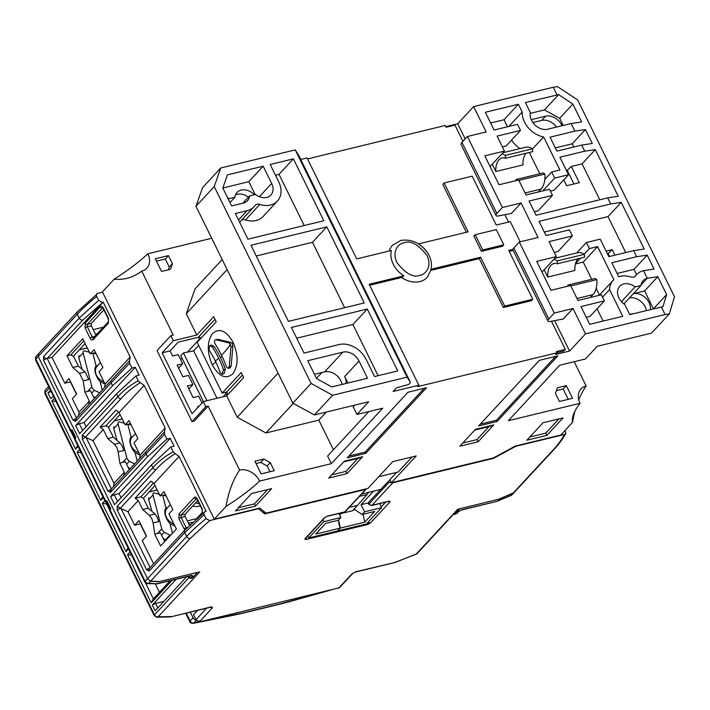 <?xml version="1.0" encoding="UTF-8"?>
<svg xmlns="http://www.w3.org/2000/svg" width="710" height="710" viewBox="0 0 710 710"><rect width="100%" height="100%" fill="white"/><g stroke="black" fill="none" stroke-linecap="round" stroke-linejoin="round"><path stroke-width="1.06" d="M99.648 392.799L94.315 390.305L92.087 387.687L83.123 352.914L83.256 351.024M105.044 384.021A15.966 6.718 165.6 0 1 104.911 384.021L100.11 381.616A10.641 5.014 61.3 0 1 96.125 366.085L97.891 365.384M92.921 353.243L96.169 353.82M84.197 350.829L89.398 352.222M95.513 369.519A24.832 10.455 -14.4 0 1 94.883 369.475M82.076 369.342L78.757 357.6L83.123 352.914M93.347 396.579L95.3 397.493M78.89 355.71L78.757 357.6M195.978 619.857A2.955 2.245 -137.2 0 1 193.093 617.833L190.298 612.153M185.629 613.28L189.81 621.783C189.694 622.537 190.768 623.069 193.049 623.38A2.955 1.899 -101.4 0 0 193.715 623.016L196.244 620.283M307.838 535.997L308.788 537.923L337.667 530.92L340.276 528.098L338.626 519.951A11.253 6.523 -103.6 0 0 340.276 528.098L315.764 534.053L325.677 523.35L338.324 520.279L340.844 517.554L338.892 513.472M349.196 507.419L357.476 505.405L352.524 510.756L340.738 513.623L341.439 512.86L340.738 513.623A11.253 6.523 -103.6 0 0 339.7 515.158L340.738 513.623L339.149 514.004M308.788 537.923L323.822 521.69L340.844 517.554M322.89 519.755L323.822 521.69M170.391 504.65L167.001 508.28A10.348 7.837 43 0 0 166.397 517.306A10.348 7.837 43 0 0 173.861 523.882M134.598 463.825L129.264 461.331L127.037 458.713L118.073 423.941L118.206 422.051M139.994 455.048A15.966 6.718 165.6 0 1 139.861 455.048L135.06 452.643A10.641 5.014 61.3 0 1 131.075 437.111L132.841 436.41M127.871 424.269L131.119 424.846M119.147 421.855L124.348 423.249M130.463 440.546A24.832 10.455 -14.4 0 1 129.832 440.502M117.026 440.369L113.706 428.627L118.073 423.941M128.297 467.606L130.249 468.52M113.84 426.737L113.706 428.627M191.558 578.153A2.955 1.722 -103.5 0 0 191.869 578.135A2.955 1.722 -103.5 0 0 192.428 577.798L197.433 572.429L159.377 581.579L150.724 581.091M72.163 431.627L71.169 431.573A2.955 0.861 -26.2 0 1 70.698 431.361A2.955 0.861 -26.2 0 1 71.018 430.615L71.888 429.683L75.881 437.804L75.011 438.736A2.955 0.861 153.8 0 0 74.692 439.481L105.648 502.387A2.955 0.861 -26.2 0 1 105.968 501.642L106.837 500.71A2.955 0.861 153.8 0 0 106.518 501.455L110.387 509.31M106.837 500.71L110.831 508.83L109.961 509.762A2.955 0.861 153.8 0 0 109.642 510.508L144.84 582.04A2.955 0.861 -26.2 0 1 145.16 581.295L109.961 509.762M150.777 581.091L148.745 583.274L156.812 583.726L191.851 575.304L192.871 576.156L191.088 578.322L189.126 577.86L187.662 576.52M191.576 577.549L188.159 577.053M156.812 583.726L147.325 583.682A2.955 2.512 93.2 0 0 148.745 583.274A2.955 2.236 43 0 1 145.16 581.295L147.565 578.712M71.888 429.683A2.955 0.861 153.8 0 0 71.568 430.429L75.438 438.283M107.112 502.653L106.118 502.6A2.955 0.861 -26.2 0 1 105.648 502.387M513.153 493.113L498.313 499.308L460.036 508.688L455.128 514.031A2.955 1.704 76.2 0 1 454.586 514.359A2.955 1.704 76.2 0 1 453.628 514.155M454.586 514.359L455.128 514.031M459.272 511.182L461.438 510.073L496.947 501.358L461.988 509.736L458.341 511.715A2.955 2.254 -137.4 0 0 459.272 511.182L455.563 513.925M513.064 493.157L511.067 495.323A2.955 2.254 42.6 0 0 511.99 494.79L510.952 495.518A2.955 0.586 -112.6 0 0 511.067 495.323L497.231 501.091M557.066 352.692L563.749 351.068L565.311 349.382L556.489 351.521L557.101 352.764L417.56 386.639L418.864 385.228L369.191 284.275L403.866 275.853L401.496 277.521A23.652 17.99 42.8 0 0 419.858 281.586A23.652 17.99 42.8 0 0 427.225 277.361L431.156 269.747M430.739 270.421L430.97 269.276A22.613 17.2 42.8 0 0 427.881 253.346A22.613 17.2 42.8 0 0 418.492 243.912L468.147 231.85L444.105 182.985L472.203 176.169L496.246 225.034L510.295 221.626L520.226 241.808M225.372 369.271L223.472 369.733L222.123 374.197L224.04 373.726L225.372 369.271A95.61 72.731 42.8 0 0 220.49 357.68A95.61 72.731 42.8 0 0 214.145 346.445L211.633 345.104L209.716 345.566L212.237 346.906L214.145 346.445M231.149 366.209L229.25 366.671L228.105 368.375L230.005 367.913L231.149 366.209L232.862 346.471L232.214 343.915L230.865 342.415L217.917 339.327L215.485 339.797L217.917 339.327M212.263 364.913C218.946 376.566 225.744 379.584 232.676 373.957C238.427 365.925 238.578 355.399 233.129 342.389C226.446 330.736 219.638 327.718 212.716 333.354C206.965 341.377 206.814 351.903 212.263 364.913A96.081 28.089 -26.2 0 0 215.787 361.949M229.25 366.671L230.954 346.933L232.862 346.471M228.105 368.375L226.41 366.839A93.649 71.24 -137.2 0 0 221.547 355.24A93.649 71.24 -137.2 0 0 215.174 344.004C214.003 341.474 214.278 340.072 216.017 339.788L228.957 342.877L230.297 344.385L230.954 346.933M222.123 374.197L220.233 372.706A92.442 70.325 -137.2 0 0 215.379 361.106A92.442 70.325 -137.2 0 0 208.997 349.87L209.716 345.566M223.472 369.733A93.232 70.929 42.8 0 0 218.609 358.133A93.232 70.929 42.8 0 0 212.237 346.906M259.842 204.418A5.911 4.5 -137.2 0 0 255.165 205.314A5.911 4.5 -137.2 0 0 254.908 205.616A22.17 16.863 -137.2 0 1 253.976 206.752A22.17 16.863 -137.2 0 1 247.071 210.71L235.365 213.55L247.967 239.172L323.831 220.757L293.372 158.862L270.199 164.489L278.684 181.742A22.17 16.863 -137.2 0 1 277.388 201.072A22.17 16.863 -137.2 0 1 270.483 205.03A22.17 16.863 -137.2 0 1 259.842 204.418L245.5 219.905A22.17 16.863 42.8 0 0 256.141 220.517A22.17 16.863 42.8 0 0 263.046 216.55L277.388 201.072M229.596 201.835L230.99 201.498L234.904 197.273A13.304 10.117 -137.2 0 1 237.016 192.445A13.304 10.117 -137.2 0 1 241.16 190.076A13.304 10.117 -137.2 0 1 254.349 194.744M242.802 203.229L249.592 195.898L255.485 194.469A13.304 10.117 42.8 0 0 266.738 197.415A13.304 10.117 42.8 0 0 270.883 195.046A13.304 10.117 42.8 0 0 271.655 183.446L263.17 166.193L248.828 181.68L222.825 187.99M248.411 197.176A13.304 10.117 42.8 0 0 237.255 194.3A13.304 10.117 42.8 0 0 235.471 194.93M263.17 166.193L227.448 174.864L222.816 188.043L231.62 205.944L243.326 203.104A13.304 10.117 42.8 0 0 247.47 200.726A13.304 10.117 42.8 0 0 249.592 195.898M633.409 293.656A13.304 10.117 -137.2 0 1 645.496 297.836A13.304 10.117 -137.2 0 1 650.378 309.604M646.384 310.572A13.304 10.117 42.8 0 0 629.495 297.872M623.913 303.916L640.988 285.473A13.304 10.117 42.8 0 1 643.109 280.645A13.304 10.117 42.8 0 1 647.245 278.276L641.05 284.958M640.988 285.473L635.095 286.902A13.304 10.117 42.8 0 0 623.833 283.956A13.304 10.117 42.8 0 0 619.688 286.334A13.304 10.117 42.8 0 0 624.791 304.537L629.743 314.61L662.954 306.693L666.619 294.579L653.404 308.868M635.13 276.332L635.663 275.755A5.911 4.5 -137.2 0 1 635.414 276.057A5.911 4.5 -137.2 0 1 633.577 277.113A5.911 4.5 -137.2 0 1 630.737 276.953A22.17 16.863 -137.2 0 0 620.087 276.35L618.685 276.687L611.825 262.736L636.639 256.709L647.2 255.112L634.003 269.356L617.096 273.457M475.23 234.726L482.72 249.947L503.789 244.826L496.299 229.605L475.23 234.726L473.925 236.128L481.416 251.349L482.72 249.947M217.003 398.274L193.67 350.855L183.42 352.905L206.947 400.715M183.42 352.905L180.81 355.719L203.379 401.585M538.393 191.966L541.055 189.082A20.927 12.132 -103.6 0 0 544.916 174.056L543.123 172.965L515.966 179.55A16.552 9.594 76.4 0 1 515.877 180.677M517.253 180.34L515.966 179.55M544.916 174.056L518.877 180.375M242.43 375.102L226.818 391.964L222.141 393.1L197.176 342.362L216.213 321.808L213.71 316.74L196.768 335.04L173.346 340.72L162.137 352.826L170.098 350.9L172.592 355.967L178.21 354.609L182.71 363.742L178.601 368.17M228.061 394.476L226.818 391.964M503.789 244.826L502.485 246.237L481.416 251.349M590.312 297.49L592.983 294.614A20.927 12.132 -103.6 0 0 596.844 279.58L595.051 278.489L567.894 285.083A16.552 9.594 76.4 0 1 567.796 286.201M569.18 285.864L567.894 285.083M596.844 279.58L570.804 285.899M226.099 393.526L223.055 396.81M193.67 350.855L198.685 345.433M505.325 155.383L532.482 148.798L532.642 151.656L505.484 158.25L505.325 155.383A20.927 12.132 76.4 0 0 501.881 153.857M502.902 152.748L525.542 147.254A20.927 12.132 76.4 0 1 532.482 148.798M168.323 269.818L169.282 267.093L165.288 258.973L168.421 255.591L155.304 258.777L161.552 271.46L170.444 269.303L172.415 263.712L169.282 267.093M156.457 261.111L165.288 258.973M214.97 319.296L199.359 336.158L200.602 338.67M502.369 146.828L506.168 145.914L520.51 130.427L517.51 124.339L494.098 130.019L485.365 112.26L518.371 104.246L522.187 112.011L508.822 126.451M519.329 242.021L513.854 247.941L548.803 318.967A8.325 2.432 -26.2 0 0 547.925 321.035A8.325 2.432 -26.2 0 0 549.336 321.639L563.287 319.003L573.014 308.504L554.279 313.048L519.329 242.021L538.065 237.477L521.087 202.98L511.36 213.479L497.408 216.106A8.325 2.432 -26.2 0 1 496.006 215.512A8.325 2.432 -26.2 0 1 496.885 213.435L502.36 207.524L467.411 136.498L461.935 142.408A8.325 2.432 153.8 0 0 461.056 144.485L496.006 215.512M534.328 211.766L538.118 210.852L552.46 195.365L549.469 189.277L526.048 194.957L518.691 179.994L499.023 184.769L484.788 155.845L504.455 151.07L490.069 166.575M635.663 275.755A22.17 16.863 -137.2 0 1 636.595 274.619L634.003 269.356M513.854 247.941A8.325 2.432 153.8 0 0 512.975 250.009L547.925 321.035M573.804 147.023L572.216 143.793L555.309 147.893M544.845 179.381L551.697 171.98L554.696 178.068L542.822 190.883M539.44 191.709L539.165 191.132M518.371 104.246L504.029 119.733L507.49 126.77M666.619 294.579L657.806 276.669L644.609 290.923L653.422 308.823M634.758 276.607L636.595 274.619A22.17 16.863 -137.2 0 1 643.509 270.661L654.061 269.063L647.2 255.112M585.413 129.548L574.851 131.146L550.037 137.172L556.897 151.124L581.721 145.097L592.273 143.5L585.413 129.548L572.216 143.793M572.855 104.033L558.601 94.634L544.437 109.926L559.666 118.277L572.855 104.033L581.667 121.934L571.106 123.54L574.851 131.146M559.666 118.277L563.199 125.457M531.222 119.671L545.528 116.191A13.304 10.117 -137.2 0 1 562.009 125.75M544.437 109.926L530.228 113.378M633.089 313.802A13.304 10.117 -137.2 0 1 632.885 313.642L629.655 314.423M644.609 290.923L633.427 293.638M635.095 286.902L621.445 301.643M657.806 276.669L647.245 278.276L643.509 270.661M568.266 399.339L563.172 389L556.4 390.642M267.137 465.964L270.27 462.583L263.809 459.042L260.677 462.423L267.137 465.964L269.986 471.742M260.677 462.423L256.061 463.541M173.346 340.72L170.853 335.644L157.034 350.571L191.984 421.598L205.802 406.67L203.309 401.603L226.721 395.914L243.672 377.613L241.178 372.546L222.141 393.1M227.573 197.717A13.304 10.117 -137.2 0 1 229.011 198.702L234.904 197.273M255.156 194.549L248.828 181.68M378.102 375.688L352.923 324.523L296.682 338.173M241.471 220.251A5.911 4.5 -137.2 0 1 245.5 219.905M304.208 225.523L279.03 174.349L275.471 175.219M344.652 307.705L312.48 242.332L256.248 255.982M347.9 383.018L344.687 376.495A13.304 10.117 -137.2 0 1 346.01 383.48M259.665 481.06A16.508 12.558 42.8 0 0 239.616 470.064A111.159 64.415 -103.6 0 0 225.975 506.487A111.159 32.5 153.8 0 0 259.665 481.06L331.348 463.666L382.717 408.197L356.961 414.445L368.694 401.771L314.379 414.959L332.635 395.248L407.087 377.179L295.245 149.89L298.653 155.224L410.495 382.512L408.667 384.483L396.499 387.82L393.109 391.485L418.864 385.228M576.706 252.964L586.398 242.5L589.398 248.589L584.206 254.189M575.544 263.534L580.531 258.156M586.247 317.299L590.045 316.376L604.387 300.889L601.388 294.801L577.976 300.481L570.609 285.518L550.942 290.292L536.716 261.369L556.383 256.603L541.996 272.099M430.97 269.276L480.634 257.215L504.677 306.09L532.775 299.265L531.471 300.676L503.372 307.492L504.677 306.09M512.939 249.379L508.733 250.399L532.775 299.265M554.297 252.361L558.087 251.438L572.429 235.951L569.438 229.862L546.025 235.542L539.032 221.343L610.68 203.947L621.232 202.35L644.201 249.024L633.639 250.621L636.639 256.709M557.252 260.916L584.41 254.322L584.561 257.18L557.403 263.774L557.252 260.916A20.927 12.132 76.4 0 0 553.8 259.381M554.829 258.28L577.47 252.778A20.927 12.132 76.4 0 1 584.41 254.322M360.361 457.275L359.677 458.012L343.693 461.891M491.471 425.45L490.787 426.186L474.812 430.065M199.625 339.717L198.409 337.259L199.386 336.203L198.356 337.268L178.183 342.167L170.098 350.9M227.085 395.523L225.487 392.284M198.88 406.386L197.557 406.706L197.912 407.425M203.309 401.603L192.09 413.708L162.137 352.826M492.252 164.25L495.837 171.518A16.552 9.594 76.4 0 1 501.988 158.028A16.552 9.594 76.4 0 1 505.484 158.25M526.145 153.227A16.552 9.594 -103.6 0 0 522.995 164.933L495.837 171.518M552.46 195.365L529.048 201.045L536.041 215.254L607.68 197.859L618.241 196.262L595.273 149.588L582.076 163.832L599.772 199.785M466.372 232.285L442.8 184.396L444.105 182.985M172.415 263.712L168.421 255.591M307.51 158.916L445.268 125.484L446.128 127.241L454.95 125.093L462.938 141.326M490.637 122.99L504.029 119.733M520.51 130.427L497.098 136.107L504.455 151.07M548.803 318.967L554.279 313.048M521.087 202.98L502.36 207.524M467.411 136.498L486.137 131.953L473.659 106.589L457.746 123.762L465.192 138.894M558.601 94.634L525.4 102.542L530.352 112.624A13.304 10.117 42.8 0 0 534.994 125.031A13.304 10.117 42.8 0 0 547.694 129.22L571.106 123.54M581.721 145.097L584.712 151.186L559.897 157.212L568.506 174.713L554.164 190.2L550.374 191.123M568.506 174.713L554.696 178.068M551.697 171.98L559.897 169.992L543.638 136.95A22.17 16.863 -137.2 0 1 522.187 112.011M532.5 148.976L543.638 136.95M529.305 152.464L539.795 173.773M511.582 140.056A22.17 16.863 42.8 0 0 520.013 148.594M661.356 306.942L665.101 314.548L669.317 313.909L674.5 296.771L577.638 99.924L557.483 86.62L553.259 87.259L557.004 94.874M584.712 151.186L595.273 149.588M607.68 197.859L610.68 203.947M556.471 127.09A13.304 10.117 42.8 0 0 541.623 120.416L532.846 122.546M563.749 179.852L566.651 185.754L579.298 182.683L571.31 166.442L566.615 170.862M573.946 183.979L567.397 170.666M571.31 166.442L582.076 163.832M566.305 385.619L557.412 387.775L555.442 393.367L559.436 401.478L572.544 398.301L566.305 385.619L563.172 389M263.809 459.042L254.917 461.198L261.156 473.881L274.264 470.703L270.27 462.583M229.011 198.702L228.389 199.377M331.348 463.666L327.603 456.051L368.792 411.569M356.961 414.445L353.216 406.83L354.778 405.153M227.138 269.614L186.277 313.731L195.028 288.89L222.186 259.558M226.721 395.914L237.202 417.223L278.063 373.114M186.277 313.731L196.768 335.04M237.202 417.223L265.922 432.976L293.31 403.404M316.474 378.386L321.905 372.528M265.922 432.976L318.834 420.125L326.307 412.066M318.834 420.125L333.416 449.767M367.265 309.036L291.411 327.452L304.013 353.065L339.131 344.545A22.17 16.863 -137.2 0 1 366.058 359.304L374.543 376.557L397.724 370.931L367.265 309.036L352.923 324.523M293.372 158.862L279.03 174.349M326.822 226.845L250.967 245.261L288.411 321.364L364.274 302.948L326.822 226.845L312.48 242.332M316.571 378.581L331.801 386.932L367.523 378.261L359.029 361.008A13.304 10.117 42.8 0 0 342.877 352.151L307.758 360.68L316.571 378.581M342.016 384.456A13.304 10.117 42.8 0 0 324.63 371.862L314.477 374.33M214.234 186.588L195.987 206.299L202.545 187.671L220.792 167.959L214.234 186.588L311.095 383.435L292.839 403.147L195.987 206.299M403.866 275.853A22.613 17.2 -137.2 0 1 391.387 250.488L356.704 258.901L307.031 157.948L300.747 159.466M614.958 255.156L612.251 249.645L607.556 254.065M609.606 256.461L608.337 253.869M612.251 249.645L606.118 251.136M586.398 242.5L600.216 239.146L608.825 256.647L633.639 250.621M575.428 263.978L583.247 262.088L597.589 246.601L589.398 248.589M602.55 297.153L609.562 289.573A22.17 16.863 -137.2 0 1 613.183 280.308A22.17 16.863 -137.2 0 1 613.848 279.642L597.589 246.601M583.247 262.088L591.714 279.296M596.16 288.322L599.488 295.094M597.057 308.797L603.101 321.08M604.387 300.889L580.975 306.569L589.708 324.328L622.723 316.314L609.562 289.573M369.67 285.242L401.496 277.521M427.881 253.346C420.773 243.095 411.738 238.8 400.768 240.459L392.523 245.216A23.652 17.99 42.8 0 0 389.302 250.994M431.005 270.359L479.33 258.626L480.634 257.215M479.33 258.626L503.372 307.492M509.212 251.375L513.179 250.408M504.996 214.917L508.511 222.052M572.429 235.951L549.016 241.631L556.383 256.603M544.313 232.064L608.044 216.594L621.232 202.35M608.044 216.594L625.732 252.547M578.073 258.76A16.552 9.594 -103.6 0 0 574.914 270.457L547.756 277.051A16.552 9.594 76.4 0 1 553.915 263.552A16.552 9.594 76.4 0 1 557.403 263.774M544.179 269.773L547.756 277.051M551.501 321.302L565.311 349.382M238.427 507.748L254.393 503.869L267.599 489.616M529.802 437.023L545.768 433.144L558.974 418.891M555.593 356.411L496.503 420.214L480.288 424.154M357.902 458.438L345.903 471.404L331.694 474.848M424.252 388.29L365.153 452.092L348.938 456.033M489.021 426.612L477.013 439.579L462.805 443.022M182.71 363.742L177.092 365.1L182.834 376.77L188.452 375.404L192.942 384.536L188.833 388.973M192.942 384.536L187.325 385.903L193.067 397.573L198.685 396.207L202.022 402.987M170.853 335.644L173.196 335.076L141.725 271.113A16.508 12.558 -137.2 0 0 145.603 269.312A16.508 12.558 -137.2 0 0 147.831 253.772C138.858 262.15 127.631 270.625 114.141 279.207A111.159 64.415 -103.6 0 0 126.939 278.32A111.159 64.415 -103.6 0 0 141.725 271.113M205.802 406.67L208.145 406.102L194.327 421.03L191.984 421.598M211.713 238.267L147.831 253.772M457.746 123.762L445.844 126.655M554.714 320.822L569.589 351.051L585.493 333.869L573.014 308.504M553.259 87.259L473.659 106.589M585.493 333.869L665.101 314.548M669.317 313.909L651.523 333.123L597.208 346.302L585.475 358.976L559.72 365.233L508.351 420.702L580.026 403.298A16.508 12.558 -137.2 0 1 579.946 390.252A16.508 12.558 -137.2 0 1 586.132 385.956L574.204 361.709M580.026 403.298C574.186 410.912 571.674 417.276 572.491 422.379A111.159 64.415 76.4 0 1 574.958 411.134M578.756 399.881A111.159 64.415 76.4 0 1 586.132 385.956M572.491 422.379L560.767 435.044L515.229 446.093L493.361 457.95L391.396 482.702L416.166 455.953L392.754 461.633L367.984 488.382L266.019 513.135L259.789 508.094L214.251 519.152L102.418 291.863L114.141 279.207M208.145 406.102L239.616 470.064M314.379 414.959L292.839 403.147M332.635 395.248L311.095 383.435M295.245 149.89L220.792 167.959M407.087 377.179L410.495 382.512M557.101 352.764L555.539 354.459L569.589 351.051M255.485 506.088L271.646 488.631L251.633 493.485L235.463 510.943L255.485 506.088L254.393 503.869M546.86 435.363L563.021 417.906L543.008 422.761L526.838 440.218L546.86 435.363L545.768 433.144M497.115 421.465L557.874 355.852L539.378 360.343L478.62 425.947L497.115 421.465L496.503 420.214M328.73 478.052L346.995 473.614L362.641 456.725L344.377 461.154L328.73 478.052M345.903 471.404L346.995 473.614M347.27 457.835L365.765 453.344L426.524 387.74L408.028 392.222L347.27 457.835M365.153 452.092L365.765 453.344M478.105 441.789L493.752 424.899L475.487 429.328L459.84 446.226L478.105 441.789L477.013 439.579M199.377 339.22L187.449 352.098M181.955 358.035L180.615 359.482M214.251 519.152L225.975 506.487M412.111 456.938L398.124 472.035L378.767 476.738M391.396 482.702L389.896 479.658L396.606 472.407M380.933 489.367L361.559 494.062M199.119 503.443A12.709 9.629 -137 0 1 195.614 502.893M192.747 506.008A12.709 9.629 43 0 0 200.229 505.697M192.667 522.24L188.461 523.252M196.537 518.682L187.307 520.9M337.667 530.92L340.276 528.098L364.78 522.152L374.685 511.457L362.047 514.519L364.567 511.803L381.581 507.668L366.537 523.909L337.667 530.92M363.067 514.271L364.78 522.152M352.524 510.756L354.618 509.478L362.047 514.519M357.476 505.405L367.088 494.515L359.42 496.379M380.844 489.456L373.451 491.178M364.567 511.803L361.044 504.677L373.487 491.24M368.605 492.358L367.088 494.515M368.17 502.946L361.044 504.677M379.637 503.585L381.581 507.668M135.441 433.624L132.051 437.253A10.348 7.837 43 0 0 131.448 446.279A10.348 7.837 43 0 0 138.911 452.856M170.48 535.287L164.214 532.358L161.987 529.74L153.023 494.968L153.156 493.077M174.944 526.074A15.966 6.718 165.6 0 1 174.811 526.074L170.01 523.669A10.641 5.014 61.3 0 1 166.025 508.138L167.791 507.437M162.821 495.296L166.069 495.873M154.097 492.882L159.297 494.275M165.412 511.573A24.832 10.455 -14.4 0 1 164.782 511.528M163.247 538.633L166.397 540.097M151.976 511.395L148.656 499.654L153.023 494.968M148.789 497.763L148.656 499.654M100.492 362.597L97.101 366.227A10.348 7.837 43 0 0 96.498 375.253A10.348 7.837 43 0 0 103.962 381.829M154.017 483.554L150.875 481.167L135.086 498.216L138.264 500.568L142.71 509.603L149.428 515.398L151.798 518.593L153.129 522.897L154.789 534.151L160.593 545.954L176.408 529.065L168.927 513.854L172.841 509.629L163.992 491.657L160.087 495.882L154.017 483.554L179.133 456.441L206.14 511.342L205.261 511.573C203.894 512.114 203.521 513.153 204.125 514.697L184.769 532.571A2.955 2.245 -137.2 0 1 184.937 529.988L205.261 511.573M154.993 485.542L143.393 498.296L148.257 508.183L154.949 513.96L157.336 517.199L158.694 521.566L153.129 522.897M130.551 423.692L125.137 424.855L119.067 412.528L115.925 410.14L100.137 427.189L103.314 429.541L107.76 438.576L114.487 444.371L116.848 447.566L118.179 451.871L119.839 463.124L124.285 472.159L123.868 475.416L138.352 459.832M120.043 414.516L108.444 427.269L113.307 437.156L119.999 442.933L122.395 446.173L123.744 450.539L118.179 451.871M38.695 354.006L38.207 356.455L147.547 578.668L150.529 581.295L158.8 581.712L199.723 571.878L158.099 616.821A2.955 2.396 88.8 0 1 156.91 617.247L170.693 616.91L211.482 606.81A2.955 1.713 76.4 0 1 210.932 607.139L170.693 616.91M159.439 592.3L155.419 584.144M70.583 381.758L64.752 383.231L52.025 357.361L103.19 302.105L82.777 320.059A2.955 2.245 42.8 0 1 79.227 318.08L98.654 300.348L96.72 296.416C96.063 294.881 96.454 293.842 97.9 293.292L77.496 311.646L38.047 354.246M102.293 302.309L98.654 300.348M131.962 368.037L129.593 363.227L111.124 382.912L112.535 385.77L75.659 425.574L79.644 433.668L116.511 393.855L135.867 375.98L139.116 375.12L135.264 367.301L131.962 368.037L112.535 385.77M129.593 363.227L129.522 360.858L111.301 380.338A2.955 2.245 42.8 0 0 111.124 382.912L75.553 421.323L76.103 418.403L72.97 420.107L75.553 421.323M116.511 393.855L117.913 396.712A2.955 2.245 42.8 0 0 120.922 398.745C126.158 392.754 132.61 387.403 140.26 382.681L138.237 380.791L135.867 375.98M103.314 429.541L93.019 440.661L85.36 437.2L82.342 435.115L117.913 396.712C123.416 390.456 130.187 385.148 138.237 380.791M113.476 486.749L113.982 483.279L93.019 440.661M113.982 483.279L124.285 472.159M166.903 439.064L164.542 434.254L146.074 453.938L147.476 456.796L110.609 496.601L114.594 504.695L151.461 464.881L170.817 447.007L174.065 446.146L170.214 438.327L166.903 439.064L147.476 456.796M164.542 434.254L164.471 431.884L146.251 451.365A2.955 2.245 42.8 0 0 146.074 453.938L110.503 492.349L111.053 489.43L107.92 491.134L110.503 492.349M151.461 464.881L152.863 467.739A2.955 2.245 42.8 0 0 155.872 469.772C161.108 463.781 167.56 458.429 175.21 453.708L173.187 451.817L170.817 447.007M140.482 523.811L134.651 525.285L127.969 511.688L120.309 508.227L117.292 506.141L152.863 467.739C158.365 461.482 165.137 456.175 173.187 451.817M138.281 459.849L139.613 458.474L140.039 455.146L133.977 442.827L137.891 438.602L129.042 420.631L125.137 424.855M86.123 426.666L84.1 422.548L135.264 367.301M82.626 430.446L79.289 423.657L84.1 422.548M121.073 497.692L119.049 493.574L170.214 438.327M117.576 501.473L114.239 494.684L119.049 493.574M190.387 524.415L189.179 524.708M143.393 498.296L140.811 496.902L135.086 498.216M140.811 496.902L153.573 483.111M108.444 427.269L105.861 425.876L100.137 427.189M105.861 425.876L118.623 412.084M113.307 437.156L107.76 438.576M129.264 469.585L125.413 461.757L119.839 463.124M88.919 404.389L104.663 387.447L105.089 384.119L99.027 371.8L102.941 367.576L94.093 349.604L90.188 353.828L82.759 338.732L67.006 355.745L72.811 367.549L78.357 366.129L85.049 371.907L88.794 379.513L83.23 380.844L84.889 392.097L89.336 401.132L88.919 404.389M97.226 333.815L95.459 334.241M157.159 489.935L149.127 491.879M122.209 418.909L114.177 420.852M176.195 579.271L152.304 605.071L155.543 603.367L163.788 601.468M155.543 603.367L157.789 607.946M70.991 431.547L74.727 439.126M145.461 582.875L153.333 598.885L170.16 580.718M107.618 503.692L106.606 503.931L109.677 510.153M107.343 503.133L106.606 503.931L102.293 503.434L126.007 551.626L128.013 547.845M93.844 337.72L92.309 337.046A1.775 0.515 153.8 0 0 90.152 338.226C91.155 339.975 92.176 340.427 93.214 339.584L108.417 323.156L108.488 318.426L103.411 308.122C102.409 306.374 101.388 305.921 100.35 306.764L85.147 323.183L85.076 327.922A1.775 0.515 -26.2 0 1 87.241 326.742L87.277 324.372A1.775 1.349 -137.2 0 1 85.147 323.183M108.417 323.156A1.775 1.349 42.8 0 1 108.523 321.612L93.312 338.031A1.775 1.349 42.8 0 0 93.214 339.584M108.523 321.612L108.302 318.87A1.775 0.515 -26.2 0 1 108.488 318.426M108.302 318.87L103.225 308.566A1.775 0.515 -26.2 0 1 103.411 308.122M102.772 307.892L102.48 307.954A1.775 1.349 -137.2 0 1 100.35 306.764M103.864 309.853L91.341 323.44L87.277 324.372L102.675 307.803M72.811 367.549L79.538 373.345L83.23 380.844M94.315 398.558L90.463 390.731L84.889 392.097M78.526 415.723L79.032 412.253L72.349 398.665L76.627 394.041L69.039 378.608L64.752 383.231M76.476 417.942L47.206 358.461L52.025 357.361M70.432 381.927L76.476 394.201M89.336 401.132L79.032 412.253M103.19 302.105L130.205 357.006L105.089 384.119M130.205 357.006L129.522 360.858M85.111 343.516L73.494 356.242L70.911 354.849L67.006 355.745M70.911 354.849L83.824 340.898M73.494 356.242L78.357 366.129M140.26 382.681L144.183 385.415L165.155 428.032L140.039 455.146M119.067 412.528L144.183 385.415M165.155 428.032L164.471 431.884M202.279 513.916L202.35 509.185A1.775 0.515 153.8 0 0 202.164 509.629L197.087 499.316A1.775 0.515 -26.2 0 1 197.273 498.881C196.279 497.133 195.259 496.68 194.212 497.524L179.009 513.942L178.938 518.673L184.813 530.13M196.635 498.651L196.342 498.713A1.775 1.349 -137.2 0 1 194.212 497.524M197.726 500.603L185.203 514.2L185.177 516.56L181.103 517.492L181.139 515.132L196.537 498.562M185.203 514.2L181.139 515.132A1.775 1.349 -137.2 0 1 179.009 513.942M186.508 528.32L181.103 517.492A1.775 0.515 153.8 0 0 178.938 518.673M187.307 527.495L186.18 527.805A1.775 0.515 153.8 0 0 184.014 528.985M196.404 518.824L202.385 512.371A1.775 1.349 42.8 0 0 202.235 513.818M153.608 563.811L142.249 540.718L146.526 536.094L138.938 520.661L134.651 525.285M140.332 523.98L146.375 536.254M175.21 453.708L179.133 456.441M127.969 511.688L138.264 500.568M148.257 508.183L142.71 509.603M164.676 541.553L160.362 532.784L154.789 534.151M185.177 516.56L189.481 525.311M91.341 323.44L91.306 325.801L95.939 335.209M95.601 352.666L90.188 353.828M165.501 494.719L160.087 495.882M117.283 510.171L120.309 508.227L117.123 506.363L117.283 510.171L146.65 569.846L149.198 570.973L184.769 532.571L186.668 536.432L147.547 578.668M76.103 418.403L75.358 421.491M75.908 418.545L111.301 380.338M79.289 423.657L75.659 425.574M82.333 439.144L85.36 437.2L82.174 435.336L82.333 439.144L107.92 491.134M111.053 489.43L110.307 492.518M110.858 489.572L146.251 451.365M114.239 494.684L110.609 496.601M157.185 489.989L149.207 491.923M122.235 418.962L114.257 420.897M79.387 349.79L87.259 347.882M87.286 347.935L79.343 349.861M93.196 329.644L103.376 327.168M152.304 605.071L155.126 610.813L186.677 576.751M50.481 390.278L47.952 393.003L50.783 398.754L53.312 396.02M47.952 393.003L51.031 391.387M102.799 496.601L100.793 500.39L103.323 497.657M79.609 449.465L77.079 452.19L81.18 452.661M77.079 452.19L100.793 500.39M55.966 401.425L51.865 400.955L75.579 449.146L77.585 445.365M75.579 449.146L78.109 446.421M54.395 398.221L51.865 400.955M130.036 551.945L127.507 554.67L131.607 555.14M127.507 554.67L151.221 602.87L153.333 598.885M151.221 602.87L172.184 580.239M104.823 500.701L102.293 503.434M126.007 551.626L128.537 548.901M197.522 610.396L193.493 614.824L196.688 620.726L199.546 621.907L338.049 588.093L199.546 621.907M493.45 457.897L493.654 458.314L392.878 482.782L388.929 482.418L369.147 503.772A2.361 0.71 150.9 0 0 368.925 504.402L368.188 503.088L368.446 502.502L369.147 503.772A2.361 1.802 42.8 0 0 371.987 505.28A2.361 1.367 76.4 0 1 371.543 505.547L368.925 504.402M390.145 480.164L388.361 481.336L368.446 502.502M259.78 508.103L263.188 510.845L264.679 513.898L258.2 508.484M204.125 514.697L206.06 518.628A135.397 39.582 153.8 0 0 186.668 536.432A2.955 2.245 -137.2 0 0 190.253 538.402L150.529 581.295M415.927 554.421A2.955 0.817 -111.2 0 0 416.113 554.199A2.955 2.245 42.8 0 0 417.027 553.667L395.381 562.373L355.151 572.136A2.955 1.713 76.4 0 0 355.701 571.798L395.461 562.347M565.169 430.287L565.755 433.517L564.503 434.458L515.886 446.262L493.654 458.314M102.559 292.156L97.9 293.292M392.808 482.791L371.987 505.28L389.311 501.074L390.145 501.748L370.514 522.942L367.594 524.521L305.646 539.564L304.821 538.89L324.452 517.688L327.363 516.108L344.696 511.901A2.361 1.802 42.8 0 0 345.433 511.484L344.252 512.176A2.361 1.367 -103.6 0 0 344.696 511.901L366.209 488.817M365.517 489.421L264.679 513.898M258.351 508.777L209.734 520.572L206.06 518.628M211.482 606.81L212.521 607.636L200.069 621.188L196.688 620.726M338.049 588.093L340.046 587.108L352.976 573.245L355.151 572.136M395.781 562.072L416.113 554.199L457.728 509.256L498.899 499.166L514.155 492.5L553.614 449.9C558.974 444.114 563.021 438.656 565.755 433.517M91.838 386.906L87.614 391.432M96.125 366.085L92.841 353.26M102.249 389.985L100.11 381.616M95.033 368.099L96.223 367.452M94.315 390.305L91.661 393.154M193.093 617.833L190.12 621.046L186.233 613.138M189.81 621.783A2.955 0.861 -26.2 0 1 190.12 621.046A2.955 2.245 42.8 0 0 193.715 623.016L198.906 621.969M201.152 621.525L242.305 613.094L281.116 603.678L326.005 591.217M281.116 603.678A2.955 1.713 76.4 0 1 280.565 604.015L288.65 601.894A2.955 1.518 -105.7 0 0 289.103 601.583M242.305 613.094A2.955 1.713 76.4 0 1 241.755 613.431L280.565 604.015M234.69 614.789A2.955 1.899 78.6 0 1 234.025 615.153L241.755 613.431M126.788 457.932L122.564 462.459M131.075 437.111L127.791 424.287M137.199 461.012L135.06 452.643M129.983 439.126L131.173 438.478M129.264 461.331L126.611 464.18M37.905 354.45L35.988 356.509A2.955 2.236 43 0 0 35.819 359.082L38.225 356.5M105.968 501.642L75.011 438.736M71.018 430.615L35.819 359.082A2.955 0.861 -26.2 0 0 35.5 359.828L35.988 356.509M192.871 576.156A2.955 2.236 -137 0 1 190.546 575.615M191.851 575.304A2.955 1.722 76.5 0 1 191.292 575.641L191.38 575.615M458.341 511.715L457.071 513.099M461.438 510.073A2.955 1.704 -103.8 0 0 461.988 509.736M403.972 242.802C410.602 240.157 418.261 244.355 426.941 255.396C432.656 267.466 424.651 274.859 419.947 275.267C413.318 277.912 405.658 273.714 396.979 262.673C391.263 250.603 399.268 243.21 403.972 242.802M222.017 356.207A96.081 28.089 -26.2 0 1 220.49 357.68M233.129 342.389A96.081 28.089 -26.2 0 1 232.214 343.915M230.297 344.385A93.711 27.397 -26.2 0 1 221.547 355.24M218.609 358.133A93.711 27.397 -26.2 0 1 215.379 361.106M271.655 183.446L259.381 196.705M230.865 342.415L228.957 342.877M541.055 189.082L525.072 192.969M461.935 142.408L496.885 213.435M592.983 294.614L576.999 298.493M541.623 120.416L545.528 116.191M247.071 210.71L238.516 219.949M359.029 361.008L344.687 376.495M342.877 352.151L324.63 371.862M161.738 528.959L157.513 533.485M166.025 508.138L162.741 495.314M172.441 533.166L170.01 523.669M164.933 510.153L166.122 509.505M169.956 535.047L165.59 539.733M164.214 532.358L161.56 535.207M154.949 513.96L149.428 515.398M119.999 442.933L114.487 444.371M111.426 488.968L85.937 437.174M38.207 356.455L77.328 314.219L79.227 318.08L43.656 356.482L43.603 360.431L72.97 420.107M77.496 311.646A2.955 2.245 -137.2 0 0 77.328 314.219A135.397 39.582 -26.2 0 1 96.72 296.416M45.342 390.065A2.955 2.245 42.8 0 0 45.165 392.648A2.955 0.861 153.8 0 0 44.854 393.384L45.342 390.065L48.635 386.515M91.306 325.801L87.241 326.742L92.309 337.046L94.874 336.354M85.076 327.922L90.152 338.226M85.049 371.907L79.538 373.345M43.656 356.482A2.955 2.245 -137.2 0 0 47.206 358.461L82.777 320.059M85.36 437.2L120.922 398.745M202.35 509.185L197.273 498.881M150.112 567.592L120.886 508.2M120.309 508.227L155.872 469.772M149.695 568.044A2.955 0.861 153.8 0 0 146.65 569.846M184.937 529.988L149.375 568.39A2.955 2.245 42.8 0 0 149.198 570.973M47.206 358.461A2.955 0.861 153.8 0 0 43.603 360.431M79.981 349.134L85.129 343.551M188.931 577.691L154.505 614.86A2.955 0.861 153.8 0 0 154.194 615.597L44.854 393.384M171.403 616.537L158.099 616.821A2.955 2.245 42.8 0 1 154.505 614.86L45.165 392.648L49.398 388.077M206.619 608.186L195.942 619.803M388.361 481.336L388.929 482.418M385.539 502.156L381.19 506.851M209.734 520.572L190.253 538.402M212.521 607.636A2.955 2.254 -137.4 0 1 210.195 607.121M339.38 587.374L352.062 573.769A2.955 2.236 43 0 0 352.976 573.245M352.062 573.769L355.701 571.798M512.966 493.317L552.691 450.424A2.955 2.245 42.8 0 0 553.614 449.9M552.691 450.424C557.998 444.691 561.929 439.366 564.503 434.458M389.311 501.074A2.361 1.367 76.4 0 1 388.876 501.34L371.543 505.547M390.145 501.748A2.361 1.802 -137.2 0 1 388.281 501.322M370.514 522.942A2.361 1.802 -137.2 0 1 368.188 522.134M367.594 524.521A2.361 1.367 -103.6 0 0 367.966 522.365M305.646 539.564A2.361 1.367 -103.6 0 0 306.09 537.896M304.821 538.89A2.361 1.802 42.8 0 0 305.557 538.464L325.189 517.27L326.928 516.383A2.361 1.367 76.4 0 0 327.363 516.108M324.452 517.688A2.361 1.802 42.8 0 0 325.189 517.27M193.049 623.38L234.025 615.153M288.65 601.894L330.816 590.045M191.869 578.135L191.088 578.322M191.292 575.641L156.067 584.108M70.698 431.361L35.5 359.828M144.84 582.04L147.325 583.682M455.412 514.155L457.551 512.993M510.952 495.518L496.947 501.358M513.783 492.846L511.99 494.79M253.976 206.752L239.634 222.239M599.293 295.307L613.183 280.308M103.225 308.566L102.817 307.749M197.087 499.316L196.688 498.509M202.385 512.371L202.164 509.629M154.194 615.597L156.91 617.247M366.129 489.137L345.433 511.484M337.898 588.324L339.85 587.268M458.287 509.114L417.027 553.667M344.252 512.176L326.928 516.383"/></g></svg>
